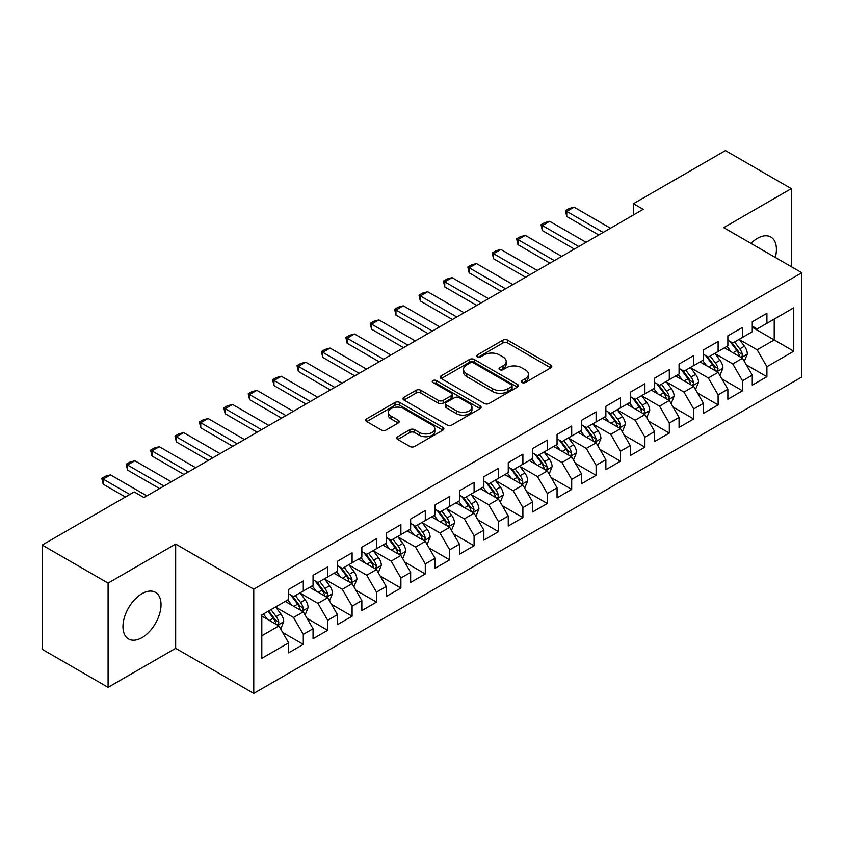 <?xml version="1.0" encoding="UTF-8"?>
<svg xmlns="http://www.w3.org/2000/svg" width="844" height="844" viewBox="0 0 844 844"><rect width="100%" height="100%" fill="white"/><g stroke="black" fill="none" stroke-linecap="round" stroke-linejoin="round"><path stroke-width="1.27" d="M521.993 382.522A2.374 1.371 0 0 0 525.348 382.522L550.794 367.836A3.387 1.952 0 0 0 551.786 366.444A3.387 1.952 0 0 0 550.794 365.062L507.677 340.174A3.387 1.952 0 0 0 502.887 340.174L477.44 354.87A2.374 1.371 0 0 0 476.744 355.841A2.374 1.371 0 0 0 477.44 356.801A2.374 1.371 0 0 0 480.795 356.801L484.087 354.902A10.835 6.256 0 0 1 499.416 354.902L503.013 356.98A10.835 6.256 0 0 1 506.178 361.401A10.835 6.256 0 0 1 503.013 365.832L499.711 367.731A2.374 1.371 0 0 0 499.026 368.691A2.374 1.371 0 0 0 499.711 369.661A2.374 1.371 0 0 0 503.066 369.661L506.358 367.762A10.835 6.256 0 0 1 521.687 367.762L525.284 369.841A10.835 6.256 0 0 1 528.46 374.261A10.835 6.256 0 0 1 525.284 378.682L521.993 380.591A2.374 1.371 0 0 0 521.297 381.551A2.374 1.371 0 0 0 521.993 382.522L521.993 380.591M142.003 637.61A26.913 15.54 120 0 0 159.579 613.894A26.913 15.54 120 0 0 155.454 592.33A26.913 15.54 120 0 0 142.003 593.659A26.913 15.54 120 0 0 124.416 617.375A26.913 15.54 120 0 0 128.541 638.95A26.913 15.54 120 0 0 142.003 637.61M775.298 257.441A26.913 15.54 120 0 0 770.846 237.037A26.913 15.54 120 0 0 757.395 238.367A26.913 15.54 120 0 0 750.949 243.378M397.746 436.696A3.387 1.952 0 0 0 396.754 438.078A3.387 1.952 0 0 0 397.746 439.46L409.836 446.444A3.387 1.952 0 0 0 414.626 446.444L442.889 430.123A3.387 1.952 0 0 0 443.881 428.741A3.387 1.952 0 0 0 442.889 427.359L399.782 402.472A3.387 1.952 0 0 0 394.992 402.472L366.729 418.793A3.387 1.952 0 0 0 365.737 420.175A3.387 1.952 0 0 0 366.729 421.557L381.34 429.986A3.387 1.952 0 0 0 386.13 429.986L398.22 423.002A3.387 1.952 0 0 0 399.212 421.62A3.387 1.952 0 0 0 398.22 420.238L390.972 416.06A9.062 5.233 0 0 1 388.324 412.357A9.062 5.233 0 0 1 393.916 407.525A9.062 5.233 0 0 1 403.791 408.654L432.17 425.049A9.062 5.233 0 0 1 434.829 428.741A9.062 5.233 0 0 1 429.237 433.573A9.062 5.233 0 0 1 419.362 432.444L414.626 429.712A3.387 1.952 0 0 0 409.836 429.712L397.746 436.696L397.746 439.46M108.085 583.088L108.085 687.343L175.668 648.319L175.668 544.074L108.085 583.088L42.2 545.055L134.196 491.946L143.955 497.58L643.191 209.344L633.433 203.71L633.433 214.977M175.668 544.074L253.759 589.154L801.8 272.739L801.8 376.994L253.759 693.399L253.759 589.154M791.303 266.683L791.303 188.634L723.719 227.658L801.8 272.739M791.303 188.634L725.429 150.601L633.433 203.71M484.329 403.443A3.387 1.952 0 0 0 489.119 403.443L517.383 387.122A3.387 1.952 0 0 0 518.374 385.74A3.387 1.952 0 0 0 517.383 384.358L474.265 359.47A3.387 1.952 0 0 0 469.475 359.47L441.212 375.78A3.387 1.952 0 0 0 440.22 377.162A3.387 1.952 0 0 0 441.212 378.545L484.329 403.443M433.9 383.039A2.374 1.371 0 0 1 436.306 383.366L436.306 380.549L480.13 405.858A3.387 1.952 0 0 1 481.133 407.241A3.387 1.952 0 0 1 480.13 408.623L451.878 424.943A3.387 1.952 0 0 1 447.088 424.943L403.97 400.056L403.97 397.281A3.387 1.952 0 0 0 402.978 398.663A3.387 1.952 0 0 0 403.97 400.056M403.97 397.281L416.071 390.297A3.387 1.952 0 0 1 420.861 390.297L438.342 400.394A3.387 1.952 0 0 0 443.132 400.394L451.15 395.762A3.387 1.952 0 0 0 452.152 394.38A3.387 1.952 0 0 0 451.15 392.998L432.951 382.49A2.374 1.371 0 0 1 432.255 381.52A2.374 1.371 0 0 1 433.721 380.254A2.374 1.371 0 0 1 436.306 380.549M752.268 327.261L774.222 339.942L774.222 319.085L793.75 307.817L766.911 323.315L766.911 313.314L752.268 321.764L752.268 331.766L742.509 337.4L742.509 327.398L727.866 335.849L727.866 345.861L718.107 351.494L718.107 341.493L703.463 349.943L703.463 359.945L693.705 365.579L693.705 355.577L679.061 364.028L679.061 374.029L669.303 379.663L669.303 369.661L654.659 378.112L654.659 388.124L644.9 393.758L644.9 383.756L630.257 392.207L630.257 402.208L620.498 407.842L620.498 397.841L605.865 406.291L605.865 416.292L596.096 421.926L596.096 411.925L581.463 420.375L581.463 430.377L571.704 436.021L571.704 426.02L557.061 434.47L557.061 444.471L547.302 450.105L547.302 440.104L532.659 448.554L532.659 458.556L522.9 464.189L522.9 454.188L508.257 462.639L508.257 472.64L498.498 478.284L498.498 468.283L483.855 476.733L483.855 486.735L474.096 492.368L474.096 482.367L459.452 490.818L459.452 500.819L449.694 506.453L449.694 496.451L435.05 504.902L435.05 514.903L425.292 520.548L425.292 510.546L410.659 518.997L410.659 528.998L400.889 534.632L400.889 524.63L386.257 533.081L386.257 543.082L376.487 548.716L376.487 538.715L361.854 547.165L361.854 557.167L352.096 562.811L352.096 552.799L337.452 561.26L337.452 571.261L327.694 576.895L327.694 566.894L313.05 575.344L313.05 585.346L303.291 590.979L303.291 580.978L288.648 589.428L288.648 599.43L261.809 614.928L261.809 658.32L288.648 642.822L278.889 625.921L261.809 616.057M793.75 307.817L793.75 351.209L766.911 366.707L757.142 349.796L739.46 339.583M746.286 364.808L766.911 376.709L766.911 366.707M766.911 376.709L752.268 385.159L752.268 375.158L742.509 380.792L732.75 363.891L715.058 353.678M721.884 378.893L742.509 390.793L742.509 380.792M742.509 390.793L727.866 399.244L727.866 389.242L718.107 394.887L708.348 377.975L690.656 367.762M697.482 392.977L718.107 404.888L718.107 394.887M718.107 404.888L703.463 413.338L703.463 403.337L693.705 408.971L683.946 392.059L666.254 381.847M673.09 407.072L693.705 418.972L693.705 408.971M693.705 418.972L679.061 427.423L679.061 417.421L669.303 423.055L659.544 406.154L641.851 395.941M648.688 421.156L669.303 433.056L669.303 423.055M669.303 433.056L654.659 441.507L654.659 431.506L644.9 437.15L635.142 420.238L617.449 410.026M624.286 435.24L644.9 447.151L644.9 437.15M644.9 447.151L630.257 455.602L630.257 445.6L620.498 451.234L610.739 434.322L593.047 424.11M599.884 449.335L620.498 461.235L620.498 451.234M620.498 461.235L605.865 469.686L605.865 459.685L596.096 465.318L586.337 448.417L568.645 438.205M575.481 463.419L596.096 475.32L596.096 465.318M596.096 475.32L581.463 483.77L581.463 473.769L571.704 479.403L561.935 462.501L544.253 452.289M551.079 477.504L571.704 489.414L571.704 479.403M571.704 489.414L557.061 497.865L557.061 487.864L547.302 493.497L537.533 476.586L519.851 466.373M526.677 491.598L547.302 503.499L547.302 493.497M547.302 503.499L532.659 511.949L532.659 501.948L522.9 507.582L513.141 490.68L495.449 480.468M502.275 505.683L522.9 517.583L522.9 507.582M522.9 517.583L508.257 526.034L508.257 516.032L498.498 521.666L488.739 504.765L471.047 494.552M477.883 519.767L498.498 531.678L498.498 521.666M498.498 531.678L483.855 540.128L483.855 530.127L474.096 535.761L464.337 518.849L446.645 508.637M453.481 533.862L474.096 545.762L474.096 535.761M474.096 545.762L459.452 554.213L459.452 544.211L449.694 549.845L439.935 532.944L422.243 522.731M429.079 547.946L449.694 559.846L449.694 549.845M449.694 559.846L435.05 568.297L435.05 558.295L425.292 563.929L415.533 547.028L397.841 536.816M404.677 562.03L425.292 573.941L425.292 563.929M425.292 573.941L410.659 582.392L410.659 572.39L400.889 578.024L391.131 561.112L373.438 550.9M380.275 576.125L400.889 588.025L400.889 578.024M400.889 588.025L386.257 596.476L386.257 586.474L376.487 592.108L366.729 575.207L349.036 564.995M355.873 590.209L376.487 602.11L376.487 592.108M376.487 602.11L361.854 610.56L361.854 600.559L352.096 606.192L342.326 589.291L324.645 579.079M331.47 604.293L352.096 616.204L352.096 606.192M352.096 616.204L337.452 624.655L337.452 614.654L327.694 620.287L317.935 603.376L300.242 593.163M307.068 618.388L327.694 630.289L327.694 620.287M327.694 630.289L313.05 638.739L313.05 628.738L303.291 634.371L293.533 617.47L275.84 607.258M282.666 632.472L303.291 644.373L303.291 634.371M303.291 644.373L288.648 652.823L288.648 642.822M288.648 593.796L293.533 596.613L303.291 590.979M261.809 635.785L278.889 625.921M313.05 579.712L317.935 582.529L327.694 576.895M293.533 617.47L303.291 611.837L285.23 601.403M313.05 628.738L303.291 611.837M337.452 565.628L342.326 568.445L352.096 562.811M317.935 603.376L327.694 597.742L309.632 587.318M337.452 614.654L327.694 597.742M361.854 551.533L366.729 554.35L376.487 548.716M342.326 589.291L352.096 583.658L334.034 573.234M361.854 600.559L352.096 583.658M386.257 537.449L391.131 540.265L400.889 534.632M366.729 575.207L376.487 569.573L358.436 559.139M386.257 586.474L376.487 569.573M410.659 523.364L415.533 526.181L425.292 520.548M391.131 561.112L400.889 555.479L382.838 545.055M410.659 572.39L400.889 555.479M435.05 509.27L439.935 512.086L449.694 506.453M415.533 547.028L425.292 541.394L407.241 530.971M435.05 558.295L425.292 541.394M459.452 495.185L464.337 498.002L474.096 492.368M439.935 532.944L449.694 527.31L431.643 516.876M459.452 544.211L449.694 527.31M483.855 481.101L488.739 483.918L498.498 478.284M464.337 518.849L474.096 513.215L456.034 502.792M483.855 530.127L474.096 513.215M508.257 467.006L513.141 469.823L522.9 464.189M488.739 504.765L498.498 499.131L480.436 488.708M508.257 516.032L498.498 499.131M532.659 452.922L537.533 455.739L547.302 450.105M513.141 490.68L522.9 485.047L504.839 474.613M532.659 501.948L522.9 485.047M557.061 438.838L561.935 441.655L571.704 436.021M537.533 476.586L547.302 470.952L529.241 460.529M557.061 487.864L547.302 470.952M581.463 424.743L586.337 427.56L596.096 421.926M561.935 462.501L571.704 456.868L553.643 446.444M581.463 473.769L571.704 456.868M605.865 410.659L610.739 413.476L620.498 407.842M586.337 448.417L596.096 442.783L578.045 432.35M605.865 459.685L596.096 442.783M630.257 396.574L635.142 399.391L644.9 393.758M610.739 434.322L620.498 428.689L602.447 418.265M630.257 445.6L620.498 428.689M654.659 382.48L659.544 385.297L669.303 379.663M635.142 420.238L644.9 414.604L626.849 404.181M654.659 431.506L644.9 414.604M679.061 368.395L683.946 371.212L693.705 365.579M659.544 406.154L669.303 400.52L651.241 390.086M679.061 417.421L669.303 400.52M703.463 354.311L708.348 357.128L718.107 351.494M683.946 392.059L693.705 386.425L675.643 376.002M703.463 403.337L693.705 386.425M727.866 340.216L732.75 343.033L742.509 337.4M708.348 377.975L718.107 372.341L700.045 361.918M727.866 389.242L718.107 372.341M752.268 326.132L757.142 328.949L766.911 323.315M732.75 363.891L742.509 358.257L724.447 347.823M752.268 375.158L742.509 358.257M42.2 545.055L42.2 649.31L108.085 687.343M175.668 648.319L253.759 693.399M757.142 349.796L774.222 339.942L793.75 351.209M522.942 382.859L525.284 381.509A10.835 6.256 0 0 0 528.46 377.078L528.46 374.261M506.178 361.401L506.178 364.218A10.835 6.256 0 0 1 503.013 368.649L500.661 369.999M550.742 367.857L507.677 342.991A3.387 1.952 0 0 0 502.887 342.991L478.39 357.139M517.33 387.143L474.265 362.287A3.387 1.952 0 0 0 469.475 362.287L441.264 378.576M511.39 386.71A2.374 1.371 0 0 0 512.086 385.74A2.374 1.371 0 0 0 511.39 384.769L473.547 362.92A2.374 1.371 0 0 0 470.192 362.92L466.721 364.924A10.835 6.256 0 0 0 463.546 369.356A10.835 6.256 0 0 0 466.721 373.776L492.59 388.715A10.835 6.256 0 0 0 507.919 388.715L511.39 386.71L511.39 389.527A2.374 1.371 0 0 0 512.086 388.556L512.086 385.74M463.546 369.356L463.546 372.172A10.835 6.256 0 0 0 466.721 376.593L466.721 373.776M511.39 389.527L507.919 391.532A10.835 6.256 0 0 1 492.59 391.532L466.721 376.593M404.012 400.077L416.071 393.125L416.071 390.297M452.152 394.38L452.152 397.197A3.387 1.952 0 0 1 451.15 398.579L443.132 403.21A3.387 1.952 0 0 1 438.342 403.21L420.861 393.125A3.387 1.952 0 0 0 416.071 393.125M436.306 383.366L480.088 408.654M456.488 410.87A9.062 5.233 0 0 0 466.363 412.009A9.062 5.233 0 0 0 471.954 407.177A9.062 5.233 0 0 0 469.296 403.474L459.294 397.703A3.387 1.952 0 0 0 454.505 397.703L446.487 402.335A3.387 1.952 0 0 0 445.495 403.717A3.387 1.952 0 0 0 446.487 405.099L456.488 410.87L456.488 413.687A9.062 5.233 0 0 0 466.363 414.826A9.062 5.233 0 0 0 471.954 409.994L471.954 407.177M445.495 403.717L445.495 406.534A3.387 1.952 0 0 0 446.487 407.916L446.487 405.099M456.488 413.687L446.487 407.916M434.829 428.741L434.829 431.558A9.062 5.233 0 0 1 429.237 436.39A9.062 5.233 0 0 1 419.362 435.261L414.626 432.529A3.387 1.952 0 0 0 409.836 432.529L397.788 439.492M388.324 412.357L388.324 415.174A9.062 5.233 0 0 0 390.972 418.877L390.972 416.06M398.178 423.034L390.972 418.877M442.847 430.155L399.782 405.289A3.387 1.952 0 0 0 394.992 405.289L366.771 421.578M744.313 361.38L747.341 353.995A9.147 5.275 -120 0 0 744.419 346.209L739.239 339.288M730.978 351.6L727.032 346.335M725.196 348.255L724.743 347.654M740.779 357.255L742.203 355.989L742.404 354.385A9.147 5.275 -120 0 0 739.777 348.888L734.596 341.968M731.642 342.4L738.046 350.946A4.663 2.69 60 0 1 738.89 352.359L742.404 354.385M730.028 341.472L736.854 350.577A9.147 5.275 60 0 1 739.471 356.084L739.66 356.611M603.175 232.448L566.767 211.433L566.767 216.507L565.427 210.652L569.088 208.542L574.089 207.202L610.497 228.218M598.786 234.98L566.767 216.507M574.089 207.202L566.767 211.433L565.427 210.652M719.911 375.464L722.939 368.089A9.147 5.275 -120 0 0 720.016 360.304L714.836 353.383M706.576 365.684L702.63 360.42M700.794 362.34L700.341 361.749M716.377 371.349L717.801 370.073L718.001 368.48A9.147 5.275 -120 0 0 715.385 362.973L710.194 356.052M707.24 356.484L713.644 365.03A4.663 2.69 60 0 1 714.488 366.444L718.001 368.48M705.626 355.556L712.452 364.671A9.147 5.275 60 0 1 715.068 370.168L715.258 370.695M695.509 389.559L698.537 382.174A9.147 5.275 -120 0 0 695.614 374.388L690.434 367.467M682.174 379.768L678.228 374.514M676.392 376.435L675.938 375.833M691.985 385.434L693.399 384.157L693.599 382.564A9.147 5.275 -120 0 0 690.983 377.068L685.792 370.147M682.838 370.579L689.242 379.125A4.663 2.69 60 0 1 690.086 380.538L693.599 382.564M681.224 369.651L688.05 378.756A9.147 5.275 60 0 1 690.666 384.252L690.856 384.78M578.773 246.532L542.365 225.517L542.365 230.591L541.025 224.747L544.686 222.626L549.687 221.297L586.095 242.312M574.384 249.075L542.365 230.591M549.687 221.297L542.365 225.517L541.025 224.747M554.371 260.627L517.973 239.601L517.973 244.676L516.623 238.831L520.284 236.721L525.284 235.381L561.693 256.397M549.982 263.159L517.973 244.676M525.284 235.381L517.973 239.601L516.623 238.831M671.107 403.643L674.134 396.258A9.147 5.275 -120 0 0 671.212 388.472L666.032 381.551M657.771 393.863L653.836 388.599M651.99 390.519L651.536 389.917M667.583 399.518L668.997 398.252L669.197 396.648A9.147 5.275 -120 0 0 666.581 391.152L661.401 384.231M658.436 384.664L664.84 393.209A4.663 2.69 60 0 1 665.684 394.623L669.197 396.648M656.832 383.735L663.648 392.84A9.147 5.275 60 0 1 666.264 398.347L666.454 398.874M646.704 417.727L649.732 410.353A9.147 5.275 -120 0 0 646.81 402.567L641.63 395.646M633.369 407.947L629.434 402.683M627.588 404.603L627.134 404.012M643.181 413.613L644.594 412.336L644.795 410.743A9.147 5.275 -120 0 0 642.178 405.236L636.998 398.315M634.034 398.748L640.438 407.293A4.663 2.69 60 0 1 641.282 408.707L644.795 410.743M632.43 397.819L639.246 406.935A9.147 5.275 60 0 1 641.873 412.431L642.052 412.959M529.969 274.711L493.571 253.696L493.571 258.76L492.221 252.915L495.882 250.805L500.893 249.465L537.29 270.481M525.58 277.243L493.571 258.76M500.893 249.465L493.571 253.696L492.221 252.915M505.577 288.796L469.169 267.78L469.169 272.855L467.829 267.01L471.49 264.889L476.491 263.56L512.888 284.576M501.178 291.338L469.169 272.855M476.491 263.56L469.169 267.78L467.829 267.01M622.302 431.822L625.33 424.437A9.147 5.275 -120 0 0 622.418 416.651L617.228 409.73M608.967 422.032L605.032 416.778M603.186 418.698L602.743 418.096M618.779 427.697L620.192 426.42L620.393 424.827A9.147 5.275 -120 0 0 617.776 419.331L612.596 412.41M609.632 412.843L616.036 421.388A4.663 2.69 60 0 1 616.88 422.802L620.393 424.827M608.028 411.914L614.854 421.019A9.147 5.275 60 0 1 617.47 426.515L617.65 427.043M481.175 302.891L444.767 281.864L444.767 286.939L443.427 281.094L447.088 278.984L452.089 277.644L488.497 298.66M476.776 305.422L444.767 286.939M452.089 277.644L444.767 281.864L443.427 281.094M597.911 445.906L600.928 438.521A9.147 5.275 -120 0 0 598.016 430.735L592.826 423.815M584.565 436.126L580.63 430.862M578.784 432.782L578.34 432.181M594.376 441.781L595.79 440.505L595.991 438.912A9.147 5.275 -120 0 0 593.374 433.415L588.194 426.494M585.23 426.927L591.633 435.472A4.663 2.69 60 0 1 592.488 436.886L595.991 438.912M583.626 425.998L590.452 435.103A9.147 5.275 60 0 1 593.068 440.61L593.248 441.138M456.773 316.975L420.365 295.959L420.365 301.023L419.025 295.178L422.686 293.068L427.686 291.729L464.094 312.744M452.384 319.507L420.365 301.023M427.686 291.729L420.365 295.959L419.025 295.178M573.509 459.991L576.526 452.616A9.147 5.275 -120 0 0 573.614 444.83L568.423 437.909M560.163 450.211L556.228 444.946M554.381 446.866L553.938 446.276M569.974 455.876L571.388 454.599L571.588 453.006A9.147 5.275 -120 0 0 568.972 447.499L563.792 440.579M560.838 441.011L567.231 449.557A4.663 2.69 60 0 1 568.086 450.97L571.588 453.006M559.224 440.083L566.05 449.187A9.147 5.275 60 0 1 568.666 454.694L568.845 455.222M432.371 331.059L395.963 310.043L395.963 315.118L394.623 309.273L398.284 307.153L403.284 305.813L439.692 326.839M427.982 333.602L395.963 315.118M403.284 305.813L395.963 310.043L394.623 309.273M549.106 474.085L552.124 466.7A9.147 5.275 -120 0 0 549.212 458.914L544.032 451.994M535.771 464.295L531.826 459.041M529.979 460.961L529.536 460.36M545.572 469.96L546.996 468.684L547.197 467.091A9.147 5.275 -120 0 0 544.57 461.594L539.39 454.673M536.436 455.106L542.84 463.651A4.663 2.69 60 0 1 543.684 465.065L547.197 467.091M534.822 454.177L541.648 463.282A9.147 5.275 60 0 1 544.264 468.779L544.454 469.306M407.968 345.154L371.56 324.128L371.56 329.202L370.221 323.357L373.881 321.248L378.882 319.908L415.29 340.923M403.58 347.686L371.56 329.202M378.882 319.908L371.56 324.128L370.221 323.357M524.704 488.17L527.732 480.785A9.147 5.275 -120 0 0 524.81 472.999L519.63 466.078M511.369 478.39L507.423 473.125M505.588 475.045L505.134 474.444M521.17 484.045L522.594 482.768L522.795 481.175A9.147 5.275 -120 0 0 520.178 475.678L514.988 468.758M512.034 469.19L518.438 477.736A4.663 2.69 60 0 1 519.282 479.149L522.795 481.175M510.42 468.262L517.245 477.366A9.147 5.275 60 0 1 519.862 482.863L520.052 483.401M383.566 359.238L347.158 338.222L347.158 343.286L345.818 337.442L349.479 335.332L354.48 333.992L390.888 355.007M379.178 361.77L347.158 343.286M354.48 333.992L347.158 338.222L345.818 337.442M500.302 502.254L503.33 494.879A9.147 5.275 -120 0 0 500.408 487.093L495.228 480.173M486.967 492.474L483.021 487.21M481.185 489.13L480.732 488.539M496.778 498.139L498.192 496.863L498.393 495.27A9.147 5.275 -120 0 0 495.776 489.763L490.586 482.842M487.632 483.274L494.035 491.82A4.663 2.69 60 0 1 494.879 493.234L498.393 495.27M486.017 482.346L492.843 491.451A9.147 5.275 60 0 1 495.46 496.958L495.65 497.485M359.164 373.322L322.767 352.307L322.767 357.381L321.416 351.537L325.077 349.416L330.078 348.076L366.486 369.102M354.775 375.865L322.767 357.381M330.078 348.076L322.767 352.307L321.416 351.537M475.9 516.349L478.928 508.964A9.147 5.275 -120 0 0 476.005 501.178L470.825 494.257M462.565 506.558L458.619 501.304M456.783 503.224L456.33 502.623M472.376 512.224L473.79 510.947L473.99 509.354A9.147 5.275 -120 0 0 471.374 503.857L466.183 496.937M463.229 497.369L469.633 505.915A4.663 2.69 60 0 1 470.477 507.328L473.99 509.354M461.626 496.441L468.441 505.545A9.147 5.275 60 0 1 471.057 511.042L471.247 511.569M334.762 387.417L298.365 366.391L298.365 371.466L297.014 365.621L300.675 363.511L305.676 362.171L342.084 383.187M330.373 389.949L298.365 371.466M305.676 362.171L298.365 366.391L297.014 365.621M451.498 530.433L454.526 523.048A9.147 5.275 -120 0 0 451.603 515.262L446.423 508.341M438.163 520.653L434.227 515.389M432.381 517.309L431.928 516.707M447.974 526.308L449.388 525.031L449.588 523.438A9.147 5.275 -120 0 0 446.972 517.942L441.792 511.021M438.827 511.453L445.231 519.999A4.663 2.69 60 0 1 446.075 521.413L449.588 523.438M437.224 510.525L444.039 519.63A9.147 5.275 60 0 1 446.655 525.126L446.845 525.664M310.37 401.501L273.962 380.486L273.962 385.55L272.623 379.705L276.273 377.595L281.284 376.255L317.682 397.271M305.971 404.033L273.962 385.55M281.284 376.255L273.962 380.486L272.623 379.705M427.096 544.517L430.123 537.143A9.147 5.275 -120 0 0 427.201 529.357L422.021 522.436M413.76 534.737L409.825 529.473M407.979 531.393L407.536 530.802M423.572 540.403L424.986 539.126L425.186 537.533A9.147 5.275 -120 0 0 422.57 532.026L417.39 525.105M414.425 525.538L420.829 534.083A4.663 2.69 60 0 1 421.673 535.497L425.186 537.533M412.822 524.609L419.637 533.714A9.147 5.275 60 0 1 422.264 539.221L422.443 539.749M285.968 415.586L249.56 394.57L249.56 399.645L248.22 393.8L251.881 391.679L256.882 390.339L293.29 411.366M281.569 418.128L249.56 399.645M256.882 390.339L249.56 394.57L248.22 393.8M402.704 558.612L405.721 551.227A9.147 5.275 -120 0 0 402.81 543.441L397.619 536.52M389.358 548.822L385.423 543.568M383.577 545.488L383.134 544.886M399.17 554.487L400.583 553.21L400.784 551.617A9.147 5.275 -120 0 0 398.168 546.121L392.987 539.2M390.023 539.632L396.427 548.178A4.663 2.69 60 0 1 397.271 549.592L400.784 551.617M388.419 538.704L395.245 547.809A9.147 5.275 60 0 1 397.862 553.305L398.041 553.833M261.566 429.68L225.158 408.654L225.158 413.729L223.818 407.884L227.479 405.774L232.48 404.434L268.888 425.45M257.167 432.212L225.158 413.729M232.48 404.434L225.158 408.654L223.818 407.884M378.302 572.696L381.319 565.311A9.147 5.275 -120 0 0 378.407 557.525L373.217 550.604M364.956 562.916L361.021 557.652M359.175 559.572L358.732 558.971M374.768 568.571L376.181 567.295L376.382 565.702A9.147 5.275 -120 0 0 373.765 560.205L368.585 553.284M365.621 553.717L372.025 562.262A4.663 2.69 60 0 1 372.879 563.676L376.382 565.702M364.017 552.788L370.843 561.893A9.147 5.275 60 0 1 373.459 567.39L373.639 567.928M237.164 443.765L200.756 422.749L200.756 427.813L199.416 421.968L203.077 419.858L208.078 418.518L244.486 439.534M232.775 446.297L200.756 427.813M208.078 418.518L200.756 422.749L199.416 421.968M353.9 586.78L356.917 579.406A9.147 5.275 -120 0 0 354.005 571.62L348.825 564.699M340.565 577.001L336.619 571.736M334.773 573.656L334.329 573.065M350.365 582.666L351.79 581.389L351.99 579.796A9.147 5.275 -120 0 0 349.363 574.289L344.183 567.368M341.229 567.801L347.623 576.346A4.663 2.69 60 0 1 348.477 577.76L351.99 579.796M339.615 566.873L346.441 575.977A9.147 5.275 60 0 1 349.057 581.484L349.237 582.012M212.762 457.849L176.354 436.833L176.354 441.908L175.014 436.063L178.675 433.943L183.675 432.603L220.084 453.629M208.373 460.391L176.354 441.908M183.675 432.603L176.354 436.833L175.014 436.063M329.498 600.875L332.525 593.49A9.147 5.275 -120 0 0 329.603 585.704L324.423 578.784M316.162 591.085L312.217 585.831M310.381 587.751L309.927 587.15M325.963 596.75L327.388 595.474L327.588 593.881A9.147 5.275 -120 0 0 324.972 588.384L319.781 581.463M316.827 581.896L323.231 590.441A4.663 2.69 60 0 1 324.075 591.855L327.588 593.881M315.213 580.967L322.039 590.072A9.147 5.275 60 0 1 324.655 595.569L324.845 596.096M188.36 471.944L151.952 450.918L151.952 455.992L150.612 450.147L154.273 448.037L159.273 446.698L195.681 467.713M183.971 474.476L151.952 455.992M159.273 446.698L151.952 450.918L150.612 450.147M305.095 614.959L308.123 607.574A9.147 5.275 -120 0 0 305.201 599.789L300.021 592.868M291.76 605.18L287.815 599.915M285.979 601.835L285.525 601.234M301.561 610.834L302.985 609.558L303.186 607.965A9.147 5.275 -120 0 0 300.569 602.468L295.379 595.548M292.425 595.98L298.829 604.526A4.663 2.69 60 0 1 299.673 605.939L303.186 607.965M290.811 595.052L297.637 604.156A9.147 5.275 60 0 1 300.253 609.653L300.443 610.191M163.958 486.028L127.549 465.012L127.549 470.076L126.21 464.232L129.87 462.122L134.871 460.782L171.279 481.797M159.569 488.56L127.549 470.076M134.871 460.782L127.549 465.012L126.21 464.232M280.693 629.044L283.721 621.669A9.147 5.275 -120 0 0 280.799 613.883L275.619 606.963M267.358 619.264L263.412 613.999M277.17 624.929L278.583 623.653L278.784 622.06A9.147 5.275 -120 0 0 276.167 616.553L270.977 609.632M268.687 610.961L274.427 618.61A4.663 2.69 60 0 1 275.271 620.024L278.784 622.06M268.054 611.33L273.234 618.241A9.147 5.275 60 0 1 275.851 623.748L276.041 624.275M129.797 494.478L103.158 479.097L103.158 484.171L101.807 478.326L105.468 476.206L110.469 474.866L146.877 495.892M125.408 497.021L103.158 484.171M110.469 474.866L103.158 479.097L101.807 478.326M525.284 381.509L525.284 378.682M499.711 369.661L499.711 367.731M503.013 368.649L503.013 365.832M477.44 356.801L477.44 354.87M502.887 342.991L502.887 340.174M507.677 342.991L507.677 340.174M550.794 367.836L550.794 365.062M441.212 378.545L441.212 375.78M469.475 362.287L469.475 359.47M474.265 362.287L474.265 359.47M517.383 387.122L517.383 384.358M492.59 391.532L492.59 388.715M507.919 391.532L507.919 388.715M420.861 393.125L420.861 390.297M438.342 403.21L438.342 400.394M443.132 403.21L443.132 400.394M451.15 398.579L451.15 395.762M480.13 408.623L480.13 405.858M409.836 432.529L409.836 429.712M414.626 432.529L414.626 429.712M419.362 435.261L419.362 432.444M398.22 423.002L398.22 420.238M366.729 421.557L366.729 418.793M394.992 405.289L394.992 402.472M399.782 405.289L399.782 402.472M442.889 430.123L442.889 427.359M741.359 357.592L747.278 354.174M739.777 348.888L744.419 346.209M733.035 352.781L736.854 350.577M716.957 371.676L722.875 368.258M715.385 362.973L720.016 360.304M708.633 366.876L712.452 364.671M692.555 385.771L698.473 382.353M690.983 377.068L695.614 374.388M684.231 380.961L688.05 378.756M668.153 399.856L674.071 396.437M666.581 391.152L671.212 388.472M659.829 395.045L663.648 392.84M643.75 413.94L649.669 410.522M642.178 405.236L646.81 402.567M635.426 409.14L639.246 406.935M619.359 428.035L625.267 424.616M617.776 419.331L622.418 416.651M611.024 423.224L614.854 421.019M594.957 442.119L600.875 438.701M593.374 433.415L598.016 430.735M586.633 437.308L590.452 435.103M570.555 456.203L576.473 452.785M568.972 447.499L573.614 444.83M562.231 451.403L566.05 449.187M546.152 470.298L552.071 466.88M544.57 461.594L549.212 458.914M537.828 465.487L541.648 463.282M521.75 484.382L527.669 480.964M520.178 475.678L524.81 472.999M513.426 479.571L517.245 477.366M497.348 498.466L503.267 495.048M495.776 489.763L500.408 487.093M489.024 493.666L492.843 491.451M472.946 512.561L478.864 509.143M471.374 503.857L476.005 501.178M464.622 507.75L468.441 505.545M448.544 526.645L454.462 523.227M446.972 517.942L451.603 515.262M440.22 521.835L444.039 519.63M424.152 540.73L430.06 537.312M422.57 532.026L427.201 529.357M415.818 535.929L419.637 533.714M399.75 554.824L405.669 551.406M398.168 546.121L402.81 543.441M391.416 550.014L395.245 547.809M375.348 568.909L381.266 565.491M373.765 560.205L378.407 557.525M367.024 564.098L370.843 561.893M350.946 582.993L356.864 579.575M349.363 574.289L354.005 571.62M342.622 578.193L346.441 575.977M326.544 597.088L332.462 593.67M324.972 588.384L329.603 585.704M318.22 592.277L322.039 590.072M302.141 611.172L308.06 607.754M300.569 602.468L305.201 599.789M293.817 606.361L297.637 604.156M277.739 625.256L283.658 621.838M276.167 616.553L280.799 613.883M269.415 620.456L273.234 618.241"/></g></svg>
